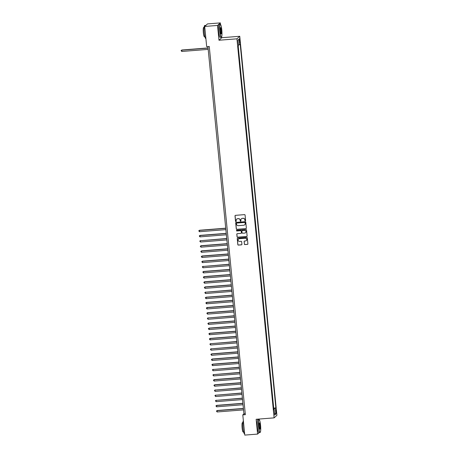 <?xml version="1.0" encoding="UTF-8"?>
<svg xmlns="http://www.w3.org/2000/svg" width="458" height="458" viewBox="0 0 458 458"><rect width="100%" height="100%" fill="white"/><g stroke="black" fill="none" stroke-linecap="round" stroke-linejoin="round"><path stroke-width="0.69" d="M245.293 220.848A0.361 0.349 -132.2 0 0 245.608 220.464L245.082 215.094A0.51 0.504 -132.2 0 0 244.526 214.63L235.464 215.346A0.51 0.504 -132.2 0 0 235.011 215.89L235.538 221.26A0.361 0.349 -132.2 0 0 236.128 221.5A0.361 0.349 -132.2 0 0 236.242 221.208L236.173 220.51A1.637 1.603 -132.2 0 1 237.628 218.764L238.383 218.706A1.637 1.603 -132.2 0 1 240.152 220.195L240.221 220.893A0.361 0.349 -132.2 0 0 240.811 221.128A0.361 0.349 -132.2 0 0 240.925 220.836L240.856 220.138A1.637 1.603 -132.2 0 1 242.311 218.397L243.066 218.334A1.637 1.603 -132.2 0 1 244.835 219.823L244.904 220.521A0.361 0.349 -132.2 0 0 245.293 220.848M241.406 218.764A1.637 1.603 -132.2 0 1 242.385 218.329L243.141 218.266A1.637 1.603 -132.2 0 1 244.91 219.754L244.978 220.453A0.361 0.349 -132.2 0 0 245.534 220.722M235.212 215.437A0.51 0.504 -132.2 0 0 235.086 215.821L235.612 221.191A0.361 0.349 -132.2 0 0 236.162 221.46M236.723 219.136A1.637 1.603 -132.2 0 1 237.702 218.695L238.458 218.638A1.637 1.603 -132.2 0 1 240.227 220.126L240.295 220.825A0.361 0.349 -132.2 0 0 240.845 221.094M276.317 411.376L275.939 409.933L276.203 413.259L276.317 411.376M244.349 244.114A0.51 0.504 -132.2 0 0 244.904 244.578L247.446 244.377A0.51 0.504 -132.2 0 0 247.898 243.833L247.314 237.868A0.51 0.504 -132.2 0 0 246.759 237.399L237.696 238.12A0.51 0.504 -132.2 0 0 237.244 238.664L237.828 244.629A0.51 0.504 -132.2 0 0 238.378 245.093L241.452 244.853A0.51 0.504 -132.2 0 0 241.904 244.303L241.658 241.755A0.51 0.504 -132.2 0 0 241.103 241.286L239.58 241.406A1.368 1.34 -132.2 0 1 238.526 239.042A1.368 1.34 -132.2 0 1 239.316 238.704L245.282 238.229A1.368 1.34 -132.2 0 1 246.335 240.599A1.368 1.34 -132.2 0 1 245.545 240.937L244.555 241.017A0.51 0.504 -132.2 0 0 244.097 241.561L244.423 244.045A0.51 0.504 -132.2 0 0 244.978 244.509L247.52 244.309A0.51 0.504 -132.2 0 0 247.778 244.217M256.148 419.282L257.602 434.087L244.772 435.1L242.792 414.885L245.356 414.685L209.254 46.458L206.684 46.664L204.703 26.45L217.533 25.436L218.981 40.241L236.941 38.821L274.107 417.862L256.148 419.282M245.906 228.656A0.51 0.504 -132.2 0 0 246.358 228.113L245.774 222.147A0.51 0.504 -132.2 0 0 245.219 221.678L236.156 222.399A0.51 0.504 -132.2 0 0 235.698 222.943L236.288 228.908A0.51 0.504 -132.2 0 0 236.838 229.372L245.98 228.588A0.51 0.504 -132.2 0 0 246.232 228.49M246.541 230.008L247.131 235.973A0.51 0.504 -132.2 0 1 246.673 236.517L237.61 237.233A0.51 0.504 -132.2 0 1 237.055 236.769L236.803 234.215A0.51 0.504 -132.2 0 1 237.261 233.672L240.937 233.38A0.51 0.504 -132.2 0 0 241.389 232.836L241.223 231.141A0.51 0.504 -132.2 0 0 240.673 230.672L236.843 230.975A0.361 0.349 -132.2 0 1 236.568 230.357A0.361 0.349 -132.2 0 1 236.775 230.271L245.992 229.538A0.51 0.504 -132.2 0 1 246.541 230.008M239.425 40.441L239.9 42.972L239.895 40.018L239.534 38.621L239.425 40.441M236.941 38.821L239.746 36.285L276.907 415.326L274.107 417.862M273.483 408.233L275.853 407.866L240.204 44.277L238.446 44.987M275.853 407.866L275.327 408.347L275.882 414.009L274.731 415.051L274.176 409.389L273.644 409.87L237.994 46.281L238.526 45.8L237.971 40.132L239.122 39.096L239.677 44.758M273.701 408.038L238.212 46.086M220.487 24.446L220.332 22.9L217.533 25.436M220.332 22.9L207.503 23.913L204.703 26.45M257.602 434.087L259.257 432.587M259.239 419.705L259.176 419.041M218.981 40.241L221.786 37.705L221.683 36.68M221.786 37.705L239.746 36.285M207.915 46.567L243.925 413.86L242.792 414.885M245.265 413.751L243.925 413.86M274.176 409.389L273.592 409.349M273.529 408.679L275.327 408.347M237.994 40.396L239.122 39.096M275.882 414.009L274.548 413.162M235.899 222.491A0.51 0.504 -132.2 0 0 235.778 222.874L236.362 228.84A0.51 0.504 -132.2 0 0 236.912 229.303L245.98 228.588M245.122 222.76A0.361 0.349 -132.2 0 0 244.738 222.433L236.78 223.063A0.361 0.349 -132.2 0 0 236.46 223.441L236.534 224.174A1.637 1.603 -132.2 0 0 238.303 225.668L243.742 225.233A1.637 1.603 -132.2 0 0 245.196 223.493L245.196 222.691A0.361 0.349 -132.2 0 0 244.812 222.365L244.738 222.433M236.614 223.12A0.361 0.349 -132.2 0 1 236.855 222.994L244.812 222.365M244.721 224.798A1.637 1.603 -132.2 0 0 245.27 223.424L245.196 223.493M245.196 222.691L245.27 223.424M237.004 233.763A0.51 0.504 -132.2 0 0 236.883 234.147L237.13 236.7A0.51 0.504 -132.2 0 0 237.685 237.164L246.753 236.448A0.51 0.504 -132.2 0 0 247.005 236.357M241.269 233.214A0.51 0.504 -132.2 0 0 241.469 232.767L241.297 231.072A0.51 0.504 -132.2 0 0 240.748 230.603L236.843 230.975M236.609 230.328A0.361 0.349 -132.2 0 0 236.918 230.906M244.749 233.076A1.368 1.34 -132.2 0 0 245.854 231.193A1.368 1.34 -132.2 0 0 244.486 230.374L242.385 230.54A0.51 0.504 -132.2 0 0 241.927 231.084L242.093 232.779A0.51 0.504 -132.2 0 0 242.648 233.242L244.749 233.076M245.574 232.704A1.368 1.34 -132.2 0 0 244.561 230.305L244.486 230.374M242.127 230.632A0.51 0.504 -132.2 0 1 242.459 230.471L244.561 230.305M244.297 241.108A0.51 0.504 -132.2 0 0 244.177 241.492L244.423 244.045M246.37 240.565A1.368 1.34 -132.2 0 0 245.356 238.16L245.282 238.229M238.566 239.007A1.368 1.34 -132.2 0 1 239.391 238.635L245.356 238.16M237.444 238.212A0.51 0.504 -132.2 0 0 237.318 238.595L237.902 244.561A0.51 0.504 -132.2 0 0 238.458 245.024L241.526 244.784A0.51 0.504 -132.2 0 0 241.784 244.686M208.046 47.941L181.855 50.008L181.792 51.468L208.19 49.384M208.064 48.096L181.666 50.18L181.093 50.569L181.855 50.008M181.792 51.468L181.093 50.569M221.792 29.925A6.36 0.996 85.5 0 0 220.533 24.492A6.36 0.996 85.5 0 0 219.949 31.596A6.36 0.996 85.5 0 0 221.523 37.006A6.36 0.996 85.5 0 0 221.792 29.925M221.523 37.006L221.386 37.172A6.515 1.019 -94.5 0 1 221.231 37.27A6.515 1.019 -94.5 0 1 219.771 31.631A6.515 1.019 -94.5 0 1 220.206 24.28A6.515 1.019 -94.5 0 1 220.372 24.348L220.533 24.492M221.334 30.343A3.177 0.498 -94.5 0 1 221.042 33.898A3.177 0.498 -94.5 0 1 220.412 31.178A3.177 0.498 -94.5 0 1 220.544 27.64A3.177 0.498 -94.5 0 1 221.334 30.343M220.956 33.789A3.023 0.475 85.5 0 0 221.157 30.377A3.023 0.475 85.5 0 0 220.481 27.761M205.882 38.483L205.734 38.495A6.515 1.019 -94.5 0 1 204.274 32.856A6.515 1.019 -94.5 0 1 204.709 25.505L205.848 25.413M204.886 36.732L204.411 36.766A4.689 0.733 -94.5 0 1 203.358 32.707A4.689 0.733 -94.5 0 1 203.673 27.417L204.148 27.377M221.231 37.27L220.103 37.356A6.515 1.019 -94.5 0 1 218.643 31.722A6.515 1.019 -94.5 0 1 219.073 24.371L220.206 24.28M260.55 425.184A6.36 0.996 85.5 0 0 259.291 419.751A6.36 0.996 85.5 0 0 258.701 426.856A6.36 0.996 85.5 0 0 260.281 432.266A6.36 0.996 85.5 0 0 260.55 425.184M260.281 432.266L260.138 432.432A6.515 1.019 -94.5 0 1 259.989 432.529A6.515 1.019 -94.5 0 1 258.53 426.89A6.515 1.019 -94.5 0 1 258.959 419.539A6.515 1.019 -94.5 0 1 259.125 419.608L259.291 419.751M260.087 425.602A3.177 0.498 -94.5 0 1 259.795 429.157A3.177 0.498 -94.5 0 1 259.165 426.438A3.177 0.498 -94.5 0 1 259.302 422.9A3.177 0.498 -94.5 0 1 260.087 425.602M259.715 429.049A3.023 0.475 85.5 0 0 259.915 425.637A3.023 0.475 85.5 0 0 259.234 423.02M244.641 433.743L244.492 433.755A6.515 1.019 -94.5 0 1 243.032 428.115A6.515 1.019 -94.5 0 1 243.37 420.799M243.645 431.991L243.169 432.026A4.689 0.733 -94.5 0 1 242.116 427.967A4.689 0.733 -94.5 0 1 242.425 422.677L242.906 422.637M259.989 432.529L258.856 432.615A6.515 1.019 -94.5 0 1 257.396 426.982A6.515 1.019 -94.5 0 1 257.831 419.631L258.959 419.539M225.72 228.187L199.528 230.26L199.465 231.719L225.863 229.63M225.737 228.342L199.339 230.431L198.766 230.821L199.528 230.26M199.465 231.719L198.766 230.821M226.223 233.34L200.031 235.406L199.969 236.866L226.367 234.782M226.241 233.494L199.843 235.578L199.27 235.967L200.031 235.406M199.969 236.866L199.27 235.967M226.733 238.486L200.346 240.731L200.472 242.019L226.87 239.929M226.744 238.641L200.346 240.731L199.774 241.12L200.535 240.559M200.472 242.019L199.774 241.12M227.237 243.639L201.039 245.711L200.976 247.165L227.38 245.082M227.254 243.793L200.85 245.877L200.278 246.267L201.039 245.711M200.976 247.165L200.278 246.267M227.74 248.786L201.549 250.858L201.486 252.318L227.884 250.228M227.758 248.94L201.36 251.03L200.787 251.419L201.549 250.858M201.486 252.318L200.787 251.419M228.244 253.938L202.052 256.011L201.989 257.465L228.387 255.381M228.261 254.093L201.864 256.182L201.291 256.566L202.052 256.011M201.989 257.465L201.291 256.566M228.748 259.085L202.556 261.157L202.493 262.617L228.891 260.528M228.765 259.245L202.367 261.329L201.795 261.718L202.556 261.157M202.493 262.617L201.795 261.718M229.258 264.237L202.871 266.482L202.997 267.77L229.395 265.68M229.269 264.392L202.871 266.482L202.299 266.865L203.06 266.31M202.997 267.77L202.299 266.865M229.761 269.39L203.564 271.457L203.501 272.916L229.905 270.833M229.779 269.544L203.375 271.628L202.802 272.018L203.564 271.457M203.501 272.916L202.802 272.018M230.265 274.537L204.073 276.609L204.01 278.069L230.408 275.979M230.282 274.691L203.884 276.781L203.312 277.17L204.073 276.609M204.01 278.069L203.312 277.17M230.769 279.689L204.577 281.756L204.514 283.216L230.912 281.132M230.786 279.844L204.388 281.928L203.816 282.317L204.577 281.756M204.514 283.216L203.816 282.317M231.273 284.836L205.081 286.908L205.018 288.368L231.416 286.279M231.29 284.99L204.892 287.08L204.32 287.469L205.081 286.908M205.018 288.368L204.32 287.469M231.782 289.988L205.396 292.227L205.522 293.515L231.92 291.431M231.794 290.143L205.396 292.227L204.823 292.616L205.585 292.061M205.522 293.515L204.823 292.616M232.286 295.135L206.089 297.208L206.026 298.668L232.429 296.578M232.303 295.29L205.9 297.379L205.327 297.769L206.089 297.208M206.026 298.668L205.327 297.769M232.79 300.288L206.598 302.36L206.535 303.814L232.933 301.73M232.807 300.442L206.409 302.532L205.837 302.915L206.598 302.36M206.535 303.814L205.837 302.915M233.294 305.434L207.102 307.507L207.039 308.967L233.437 306.877M233.311 305.595L206.913 307.679L206.34 308.068L207.102 307.507M207.039 308.967L206.34 308.068M233.798 310.587L207.606 312.659L207.543 314.119L233.941 312.03M233.815 310.742L207.417 312.831L206.844 313.215L207.606 312.659M207.543 314.119L206.844 313.215M234.307 315.739L207.921 317.978L208.046 319.266L234.444 317.182M234.319 315.894L207.921 317.978L207.348 318.367L208.109 317.806M208.046 319.266L207.348 318.367M234.811 320.886L208.613 322.959L208.55 324.419L234.954 322.329M234.828 321.041L208.424 323.13L207.852 323.52L208.613 322.959M208.55 324.419L207.852 323.52M235.315 326.039L209.123 328.105L209.06 329.565L235.458 327.481M235.332 326.193L208.934 328.277L208.361 328.667L209.123 328.105M209.06 329.565L208.361 328.667M235.818 331.186L209.627 333.258L209.564 334.718L235.962 332.628M235.836 331.34L209.438 333.43L208.865 333.819L209.627 333.258M209.564 334.718L208.865 333.819M236.322 336.338L210.13 338.41L210.067 339.865L236.465 337.781M236.339 336.493L209.941 338.582L209.369 338.966L210.13 338.41M210.067 339.865L209.369 338.966M236.832 341.485L210.445 343.729L210.571 345.017L236.969 342.928M236.843 341.639L210.445 343.729L209.873 344.118L210.634 343.557M210.571 345.017L209.873 344.118M237.336 346.637L210.949 348.882L211.081 350.17L237.479 348.08M237.353 346.792L210.949 348.882L210.377 349.265L211.144 348.71M211.081 350.17L210.377 349.265M237.839 351.784L211.648 353.857L211.585 355.316L237.983 353.227M237.857 351.944L211.459 354.028L210.886 354.418L211.648 353.857M211.585 355.316L210.886 354.418M238.343 356.937L212.151 359.009L212.088 360.469L238.486 358.379M238.36 357.091L211.962 359.181L211.39 359.564L212.151 359.009M212.088 360.469L211.39 359.564M238.847 362.089L212.655 364.156L212.592 365.616L238.99 363.532M238.864 362.244L212.466 364.328L211.894 364.717L212.655 364.156M212.592 365.616L211.894 364.717M239.357 367.236L212.97 369.48L213.096 370.768L239.494 368.679M239.368 367.39L212.97 369.48L212.398 369.869L213.159 369.308M213.096 370.768L212.398 369.869M239.86 372.388L213.474 374.627L213.605 375.915L240.003 373.831M239.877 372.543L213.474 374.627L212.901 375.016L213.668 374.455M213.605 375.915L212.901 375.016M240.364 377.535L214.172 379.608L214.109 381.067L240.507 378.978M240.381 377.69L213.983 379.779L213.411 380.169L214.172 379.608M214.109 381.067L213.411 380.169M240.868 382.688L214.676 384.76L214.613 386.214L241.011 384.13M240.885 382.842L214.487 384.932L213.915 385.315L214.676 384.76M214.613 386.214L213.915 385.315M241.377 387.834L214.991 390.079L215.117 391.367L241.515 389.277M241.389 387.989L214.991 390.079L214.418 390.468L215.18 389.907M215.117 391.367L214.418 390.468M241.881 392.987L215.495 395.231L215.621 396.519L242.019 394.43M241.893 393.141L215.495 395.231L214.922 395.615L215.684 395.059M215.621 396.519L214.922 395.615M242.385 398.139L215.999 400.378L216.13 401.666L242.528 399.576M242.402 398.294L215.999 400.378L215.426 400.767L216.193 400.206M216.13 401.666L215.426 400.767M242.889 403.286L216.697 405.359L216.634 406.819L243.032 404.729M242.906 403.441L216.508 405.53L215.936 405.914L216.697 405.359M216.634 406.819L215.936 405.914M243.393 408.439L217.201 410.505L217.138 411.965L243.536 409.881M243.41 408.593L217.012 410.677L216.439 411.066L217.201 410.505M217.138 411.965L216.439 411.066M239.397 40.058L239.895 40.018M239.5 41.191L240.003 41.151"/></g></svg>
